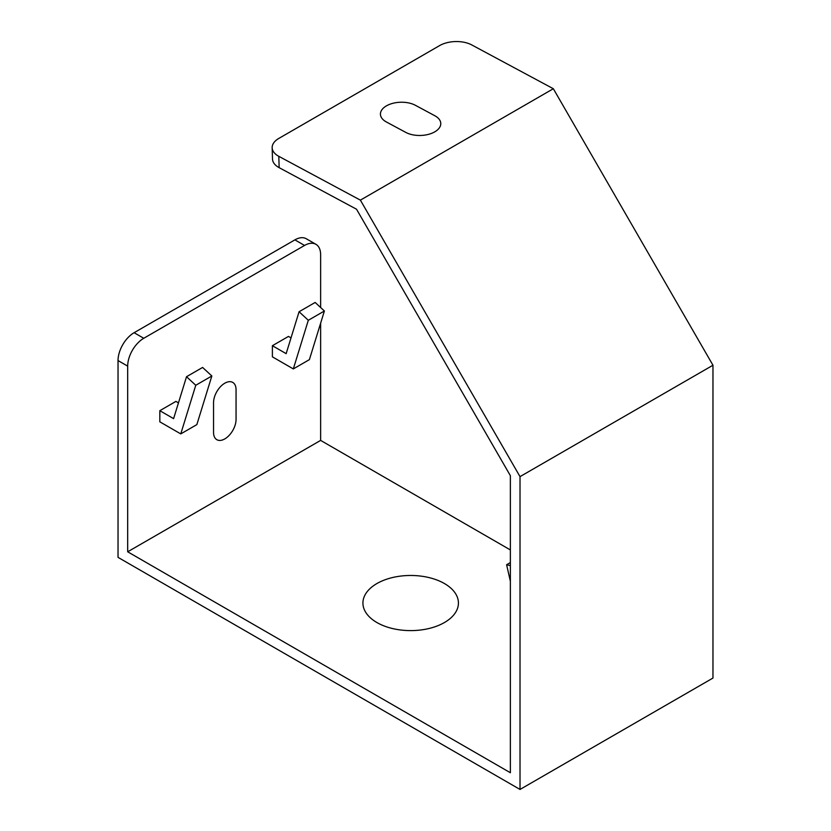 <?xml version="1.0" encoding="UTF-8"?>
<svg xmlns="http://www.w3.org/2000/svg" width="831" height="831" viewBox="0 0 831 831"><rect width="100%" height="100%" fill="white"/><g stroke="black" fill="none" stroke-linecap="round" stroke-linejoin="round"><path stroke-width="1.25" d="M405.85 132.43L386.415 121.991A20.463 11.395 178.3 0 1 386.425 105.869A20.463 11.395 178.3 0 1 415.355 105.277L434.79 115.717A20.463 11.395 -1.7 0 1 434.779 131.838A20.463 11.395 -1.7 0 1 405.85 132.43M376.91 622.533A47.751 27.568 0 0 0 456.801 610.172A47.751 27.568 0 0 0 398.319 576.413A47.751 27.568 0 0 0 376.91 622.533M213.546 402.703L213.546 432.411A15.914 9.193 120 0 0 224.796 438.913A15.914 9.193 120 0 0 236.056 419.416L236.056 389.708A15.914 9.193 -60 0 0 224.796 383.205A15.914 9.193 -60 0 0 213.546 402.703M510.369 475.675L356.52 209.215L279.154 167.665A22.738 12.662 178.3 0 1 272.506 159.053L272.163 147.721A22.738 12.662 178.3 0 1 278.821 138.424L439.62 45.591A22.738 12.662 -1.7 0 1 471.769 44.936L553.332 88.73L360.384 200.136L520.019 476.63L520.019 789.45L118.033 557.362L118.033 360.561L127.683 366.128L127.683 551.794L510.369 772.737L510.369 475.675M360.384 200.136L278.811 156.332A22.738 12.662 178.3 0 1 272.163 147.721M553.332 88.73L712.967 365.235L520.019 476.63M712.967 365.235L712.967 678.054L520.019 789.45M510.369 581.285L506.609 564.737L510.369 562.566M506.609 564.737L510.369 565.599M180.763 433.907L159.832 421.826L159.832 410.691L173.596 418.637L186.528 376.713L202.608 367.437L211.843 375.986L196.843 424.62L180.763 433.907L195.763 385.272L186.528 376.713M159.832 410.691L175.912 401.404L178.457 402.869M195.763 385.272L211.843 375.986M308.311 320.288L293.322 368.922L272.391 356.842L272.391 345.706L286.155 353.653L299.077 311.739L315.157 302.453L324.391 311.002L308.311 320.288L299.077 311.739M293.322 368.922L309.392 359.636L324.391 311.002M272.391 345.706L288.471 336.42L291.016 337.885M320.631 307.522L320.631 254.722A22.738 13.13 120 0 0 315.925 244.314L306.275 238.746A22.738 13.13 120 0 0 294.901 239.868L134.113 332.701A22.738 13.13 120 0 0 118.033 360.561M315.925 244.314A22.738 13.13 120 0 0 304.551 245.446L143.763 338.279A22.738 13.13 120 0 0 127.683 366.128M320.631 323.207L320.631 440.399L127.683 551.794M320.631 440.399L510.369 549.935M278.811 156.332L279.154 167.665M294.901 239.868L304.551 245.446M134.113 332.701L143.763 338.279"/></g></svg>
